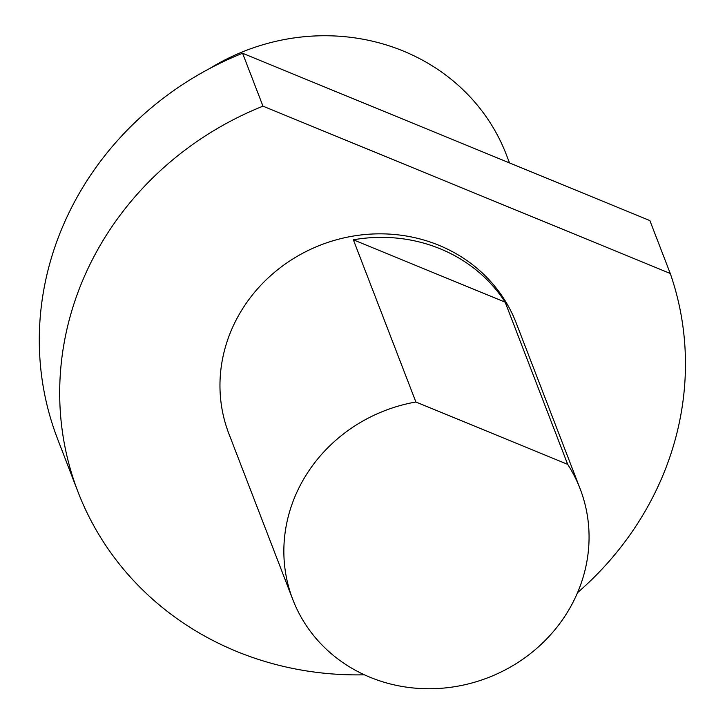 <?xml version="1.0" encoding="UTF-8"?>
<svg xmlns="http://www.w3.org/2000/svg" width="725" height="725" viewBox="0 0 725 725"><rect width="100%" height="100%" fill="white"/><g stroke="black" fill="none" stroke-linecap="round" stroke-linejoin="round"><path stroke-width="1.09" d="M262.967 106.158L670.263 273.47L649.872 220.581L242.576 53.26A315.674 293.507 158.9 0 0 57.638 439.087L78.028 491.976A315.674 293.507 -21.1 0 1 262.967 106.158L242.576 53.26M670.263 273.47A315.674 293.507 -21.1 0 1 577.553 592.66M364.439 674.812A315.674 293.507 -21.1 0 1 78.028 491.976M580.118 488.777L516.227 323.051A153.963 143.151 158.9 0 0 351.997 236.278A153.963 143.151 158.9 0 0 228.91 433.813L292.8 599.539A153.963 143.151 158.9 0 0 487.952 677.721A153.963 143.151 158.9 0 0 580.118 488.777A153.963 143.151 158.9 0 0 567.684 464.362L415.887 402.003A153.963 143.151 158.9 0 0 292.8 599.539M505.153 302.162L353.356 239.803A153.963 143.151 -21.1 0 1 505.153 302.162L567.684 464.362M353.356 239.803L415.887 402.003M209.788 68.458A205.311 190.892 -21.1 0 1 506.367 154.715L509.539 162.935"/></g></svg>
